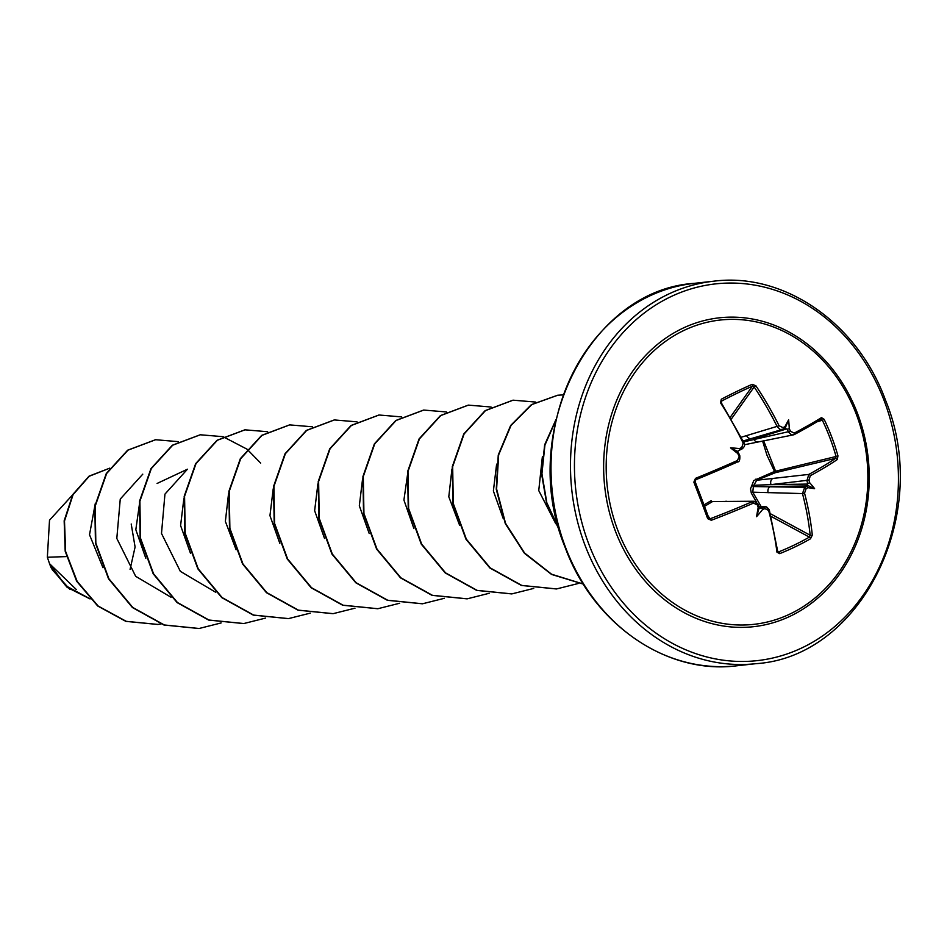 <?xml version="1.0" encoding="UTF-8"?>
<svg xmlns="http://www.w3.org/2000/svg" width="947" height="947" viewBox="0 0 947 947"><rect width="100%" height="100%" fill="white"/><g stroke="black" fill="none" stroke-linecap="round" stroke-linejoin="round"><path stroke-width="1.42" d="M808.951 480.117L771.012 484.627L753.812 485.278A1.444 1.136 -90.9 0 1 753.386 486.557L804.701 487.314A190.252 42.639 -18.1 0 0 806.868 486.142L807.72 483.55A190.252 108.905 -116.8 0 0 806.903 480.65L808.833 474.411A190.11 32.825 -19.9 0 0 835.633 458.336L836.059 456.49L837.953 455.862L837.326 459.52A191.554 33.074 160.1 0 1 810.312 475.725L808.951 480.117A191.696 109.734 63.2 0 1 809.697 482.745A142.914 113.533 -11.6 0 1 814.621 488.688A142.914 63.603 -141.9 0 1 808.063 487.669A191.696 42.97 161.9 0 1 806.11 488.723L804.548 493.138L802.488 493.576L804.701 487.314A1.444 0.876 61.7 0 1 806.11 488.723M804.548 493.138A191.554 100.015 64 0 1 812.301 535.114L810.502 538.784A192.407 97.943 174.2 0 1 795.717 546.573A192.407 97.943 174.2 0 1 779.677 553.652A1.444 0.616 -111.9 0 0 778.777 551.852A190.963 97.21 -5.8 0 0 794.699 544.833A190.963 97.21 -5.8 0 0 809.377 537.103L810.17 535.233A190.11 99.269 -116 0 0 802.488 493.576L752.77 492.18L751.314 493.091L750.509 488.83L753.788 480.555L774.504 471.452L766.94 455.105L762.607 441.101M756.381 501.946L751.314 493.091M703.976 504.905L711.126 500.691A1.444 1.054 59.3 0 0 712.546 501.543L704.521 506.361M617.61 529.764A153.083 130.556 -96.3 0 1 683.533 330.621A153.083 130.556 -96.3 0 1 856.443 414.62A153.083 130.556 -96.3 0 1 790.52 613.763A153.083 130.556 -96.3 0 1 617.61 529.764M779.677 553.652L776.942 552.148A191.554 91.468 -115.4 0 0 768.609 510.469L764.88 508.598A191.696 42.97 161.9 0 1 762.477 509.64A142.914 131.266 151.9 0 1 756.546 516.683A142.914 38.377 -78 0 1 758.192 507.568A191.696 81.229 -114.8 0 0 757.399 504.976L753.492 503.117A191.554 33.074 160.1 0 1 711.315 520.27L707.681 518.672A192.407 14.536 -111.4 0 0 700.898 500.513A192.407 14.536 -111.4 0 0 693.867 482.13L695.477 478.365L695.086 481.585A190.963 14.418 68.6 0 1 708.782 517.855L710.57 518.625A190.11 32.825 -19.9 0 0 752.427 501.602L755.304 501.437L758.18 504.349L753.978 501.259M695.477 478.365A191.554 24.515 -21.5 0 0 737.393 460.514L739.654 455.72A190.252 80.625 65.2 0 0 738.932 454.098M738.932 456.099A191.696 81.229 -114.8 0 0 737.772 453.518A142.914 58.726 -137.9 0 1 730.528 447.836A142.914 108.656 -16.2 0 1 739.406 448.594A191.696 14.465 -23.2 0 0 741.785 447.493L743.158 443.101A191.554 91.468 -115.4 0 0 720.501 402.771L721.318 399.208A192.407 45.929 -33.9 0 1 752.143 384.34L755.86 385.737A191.554 100.015 64 0 1 779.097 425.771L783.015 427.618A191.696 14.465 -23.2 0 0 784.992 426.623A142.914 40.993 -73.8 0 1 788.614 419.841A142.914 133.882 143.3 0 1 789.265 428.695A191.696 109.734 63.2 0 1 790.485 431.24L794.213 433.122A191.554 24.515 -21.5 0 0 821.487 417.615L824.139 419.32A192.407 158.398 56.6 0 1 831.868 437.372A192.407 158.398 56.6 0 1 837.953 455.862M72.623 494.855L49.516 520.175L47.35 557.25L49.54 563.678L76.293 589.508M66.42 556.587L47.35 557.25M95.268 503.615L89.515 534.747L102.974 567.703M139.706 502.336L135.823 529.693L145.802 558.257M183.848 498.714L180.593 525.549L190.489 553.308M228.523 493.789L225.374 521.418L236.134 549.816M273.21 488.841L269.954 515.653L279.85 543.4M317.896 483.905L314.641 510.717L324.537 538.464M362.571 478.957L359.327 505.781L369.212 533.516M407.814 472.683L403.919 500.04L413.898 528.58M451.944 469.073L448.795 496.761L459.555 525.112M496.619 464.125L493.375 490.984L503.271 518.696M542.371 456.714L538.748 490.57L555.771 523.727M215.762 592.313L180.332 571.337L161.499 533.457L164.944 494.121L187.459 469.203L157.095 483.455M171.076 597.273L135.67 576.309L116.812 538.429L120.257 499.081L142.772 474.151M52.085 569.526L69.995 589.531M130.082 569.396L135.09 547.023L131.207 524.011M160.99 624.014L157.853 624.428L126.271 621.339L98.145 606.033L77.121 581.34L65.603 551.414L64.491 520.992L73.073 494.665L89.219 476.258L109.722 468.161L89.065 476.14L72.836 494.476L64.159 520.779L65.189 551.249L76.66 581.245L97.695 605.997L125.844 621.362L157.664 624.452M89.882 598.753L65.639 585.696L49.54 563.678M90.06 598.942L67.166 587.365L51.126 567.774L49.599 563.879M178.462 441.669L155.628 439.728L128.023 450.145L106.644 473.5L95.197 506.16L95.836 543.128L108.881 578.724L132.781 607.477L164.328 624.973L199.13 628.488L221.136 622.937M260.65 463.083L247.155 449.292M246.942 449.127L223.149 436.733M222.947 436.674L200.326 434.78L172.709 445.197L151.342 468.54L139.884 501.212L140.511 538.192L153.568 573.787L177.468 602.541L209.015 620.036L243.829 623.54L265.634 618.071M267.634 431.725L245.013 429.831L217.396 440.248L196.017 463.592L184.57 496.264L185.198 533.232L198.243 568.839L222.143 597.593L253.689 615.088L288.504 618.604L310.32 613.123M312.321 426.789L289.675 424.895L262.07 435.324L240.704 458.668L229.245 491.327L229.884 528.296L242.929 563.891L266.829 592.644L298.364 610.14L333.166 613.656L354.995 608.175M357.007 421.841L334.362 419.947L306.745 430.376L285.378 453.72L273.932 486.391L274.571 523.36L287.616 558.955L311.516 587.708L343.051 605.192L377.853 608.72L399.681 603.239M401.682 416.905L379.049 415.011L351.444 425.428L330.065 448.771L318.618 481.443L319.246 518.411L332.302 554.019L356.202 582.772L387.749 600.256L422.563 603.772L444.368 598.291M446.368 411.957L423.747 410.063L396.13 420.48L374.752 443.823L363.305 476.495L363.932 513.463L376.977 549.059L400.877 577.824L432.424 595.308L467.238 598.824L489.232 593.272M491.055 407.021L468.41 405.115L440.805 415.544L419.438 438.887L407.979 471.559L408.619 508.527L421.664 544.111L445.563 572.876L477.099 590.372L511.901 593.887L533.729 588.407M535.73 402.073L513.085 400.179L485.48 410.607L464.113 433.951L452.666 466.622L453.293 503.579L466.35 539.174L490.25 567.928L521.785 585.424L556.587 588.939L578.416 583.459M563.181 394.887L557.783 395.23L531.812 404.57L511.06 425.381L498.655 454.856L496.607 489.031L505.532 523.289L524.591 553.024L551.592 574.225L583.269 584.027M555.771 420.385L544.916 445.208L541.933 473.725L546.821 502.715L559.144 529.373M155.438 439.751L127.644 450.192L106.277 473.536L94.83 506.207L95.458 543.176L108.514 578.771L132.414 607.524L163.949 625.008L198.941 628.512M200.137 434.803L172.342 445.244L150.964 468.587L139.505 501.259L140.144 538.227L153.201 573.823L177.101 602.588L208.648 620.072L243.639 623.564M244.823 429.855L217.029 440.296L195.65 463.639L184.192 496.311L184.819 533.279L197.876 568.875L221.776 597.628L253.323 615.124L288.314 618.616M289.486 424.919L261.692 435.36L240.325 458.703L228.878 491.375L229.505 528.343L242.55 563.927L266.45 592.68L297.997 610.176L332.977 613.68M334.173 419.971L306.378 430.412L285.011 453.767L273.553 486.427L274.192 523.395L287.237 558.99L311.137 587.744L342.684 605.24L377.675 608.732M378.871 415.023L351.065 425.463L329.698 448.819L318.239 481.49L318.879 518.459L331.923 554.054L355.835 582.807L387.382 600.303L422.374 603.795M423.558 410.087L395.763 420.515L374.385 443.859L362.926 476.53L363.553 513.499L376.61 549.106L400.51 577.859L432.057 595.355L467.049 598.847M468.22 405.138L440.426 415.591L419.059 438.935L407.612 471.594L408.24 508.563L421.285 544.158L445.185 572.911L476.72 590.407L511.711 593.911M512.907 400.202L485.113 410.643L463.746 433.986L452.287 466.658L452.926 503.626L465.971 539.222L489.871 567.975L521.418 585.459L556.398 588.963M557.594 395.254L531.397 404.629L510.634 425.511L498.252 455.057L496.264 489.291L505.284 523.596L524.449 553.308L551.556 574.438L583.316 584.11M555.948 419.616L544.655 444.782L541.566 473.855L546.644 503.413L559.464 530.474M763.684 440.888L775.475 470.931A1.444 0.781 -103.4 0 1 775.273 472.719L756.724 480.247L808.833 474.411A1.444 0.947 61.4 0 1 810.312 475.725M794.142 434.637A190.11 24.338 158.5 0 0 820.919 419.403A1.444 1.172 -121.9 0 0 821.156 419.296L794.012 434.732A1.444 0.947 -117.9 0 1 793.858 434.791L791.361 434.91L788.579 432.14A190.252 108.905 -116.8 0 0 787.229 429.311L784.98 428.222L784.992 426.623M741.217 437.23L779.097 425.771M739.406 448.594L740.459 449.458L737.571 451.399L738.364 452.867L737.772 453.518L738.897 453.708L739.785 455.673C740.081 459.958 739.335 462.053 737.524 461.97L737.453 461.982A190.11 24.338 158.5 0 1 695.891 479.679M753.492 503.117L752.427 501.602L712.546 501.543L754.084 501.247M758.867 507.107L758.192 507.568L758.867 507.107L759.08 508.326L761.104 508.196A190.252 42.639 -18.1 0 0 763.779 507.047L766.561 506.894L769.307 509.853L765.496 506.704M756.546 516.683L759.08 508.326L760.5 508.385L758.997 508.208M776.942 552.148A1.444 0.722 -7.1 0 0 777.629 551.426A1.444 0.722 -7.1 0 0 777.333 551.059L777.594 551.13M743.549 441.906L790.485 431.24M751.113 438.556L743.111 441.006M788.614 419.841L785.205 428.08M784.98 428.222L782.861 429.287A1.444 0.888 -116.6 0 1 782.778 429.322L780.15 429.453L777.215 426.706A190.11 99.269 -116 0 0 754.155 386.968L752.356 386.222A1.444 0.84 -113.7 0 0 752.143 384.34M730.326 417.177L752.356 386.222A190.963 45.586 146.1 0 0 721.768 400.972L721.389 402.57L720.501 402.771M807.684 484.071L771.012 484.627A4.806 3.859 -96.3 0 1 772.918 478.389M755.955 479.075L756.724 480.247L753.812 485.278L752.368 485.693L753.386 486.557L752.77 492.18L761.057 506.42M768.159 492.748A4.806 3.966 -88.6 0 1 770.385 486.498L807.069 485.941M724.727 501.614A4.806 4.273 -90 0 1 726.349 501.259M744.449 444.735L758.239 441.965A4.806 3.895 -101.2 0 1 753.776 439.029L786.827 428.861M752.155 438.236A4.806 4.084 -106.2 0 1 751.61 438.449A4.806 4.084 -106.2 0 1 746.579 435.632M837.326 459.52A1.444 1.172 56 0 0 835.633 458.336L775.273 472.719L774.504 471.452L836.059 456.49A190.963 157.214 -123.4 0 0 830.022 438.141A190.963 157.214 -123.4 0 0 822.351 420.219L824.139 419.32M812.301 535.114A1.444 0.71 174.1 0 1 810.17 535.233L770.325 513.688M806.868 486.142L808.063 487.669M810.502 538.784A1.444 0.817 -119.9 0 0 809.377 537.103L771 516.352M809.697 482.745L807.72 483.55M777.795 551.781L769.307 509.853L768.609 510.469M764.88 508.598L763.779 507.047L758.843 506.728M762.477 509.64L762.808 508.196L761.104 508.196M821.156 419.296L821.156 419.296A1.444 1.172 -121.9 0 0 821.487 417.615M757.399 504.976L758.18 504.349L758.772 506.302L765.602 506.704M758.239 441.965L794.012 434.732A1.444 0.947 -117.9 0 0 794.213 433.122M711.315 520.27L708.178 516.186M787.229 429.311L789.265 428.695M707.681 518.672L708.794 517.879L695.086 481.585L695.856 479.691L737.524 461.97L737.393 460.514M693.867 482.13L695.086 481.585M744.887 440.462L782.861 429.287A1.444 0.888 -116.6 0 0 783.015 427.618M731.368 418.976L754.155 386.968L755.86 385.737M721.176 401.871L721.768 400.972A1.444 0.592 -117.5 0 0 721.318 399.208M721.318 402.806L743.951 442.734L743.158 443.101M741.785 447.493L741.868 449.044A190.252 14.359 156.8 0 1 739.666 450.074M743.797 442.817L743.951 442.734C745.265 444.936 744.579 447.031 741.903 449.032L739.453 450.18M814.621 488.688L807.093 485.172M730.528 447.836L737.571 451.399M857.651 413.827A155.379 132.509 -96.3 0 1 790.733 615.952A155.379 132.509 -96.3 0 1 615.23 530.687A155.379 132.509 -96.3 0 1 682.148 328.562A155.379 132.509 -96.3 0 1 857.651 413.827M588.596 543.531A189.518 161.629 -96.3 0 1 670.216 296.991A189.518 161.629 -96.3 0 1 884.285 400.983A189.518 161.629 -96.3 0 1 802.665 647.523A189.518 161.629 -96.3 0 1 588.596 543.531M584.844 544.785A192.407 164.091 -96.3 0 1 713.789 281.188C783.678 272.12 857.378 322.667 885.492 400.131C932.665 513.7 861.403 656.946 756.097 663.658A192.407 164.091 -96.3 0 1 584.844 544.785M736.624 665.812C666.735 674.88 593.035 624.333 564.933 546.869C517.749 433.3 589.01 290.054 694.317 283.342A192.407 164.091 83.7 0 0 565.371 546.94A192.407 164.091 83.7 0 0 736.624 665.812L756.097 663.658M822.351 420.219L817.095 421.782M784.779 428.316A190.252 14.359 156.8 0 1 782.932 429.24M694.317 283.342L713.789 281.188"/></g></svg>

